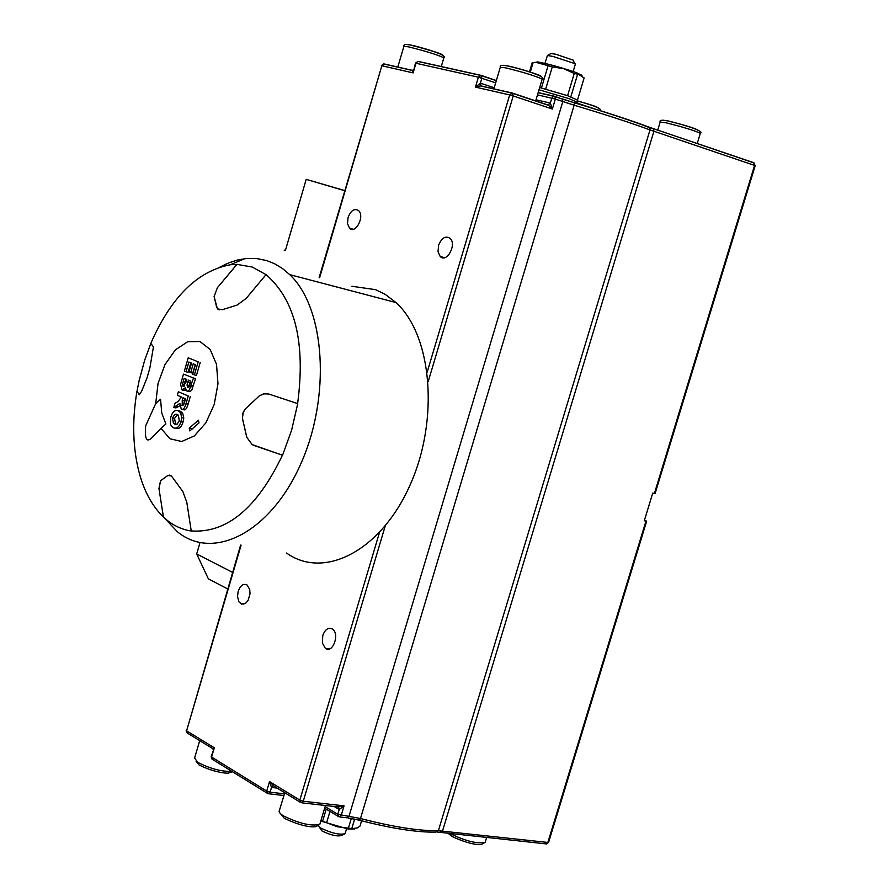 <?xml version="1.0" encoding="UTF-8"?>
<svg xmlns="http://www.w3.org/2000/svg" width="889" height="889" viewBox="0 0 889 889"><rect width="100%" height="100%" fill="white"/><g stroke="black" fill="none" stroke-linecap="round" stroke-linejoin="round"><path stroke-width="1.33" d="M150.83 343.443L144.74 359.989L139.106 380.681L137.028 391.216L139.251 394.816L137.028 391.216M219.094 309.917L216.694 307.483L214.149 296.504L217.383 287.725L236.863 264.411L230.251 264.766C197.547 270.956 171.066 297.159 150.808 343.365L153.441 346.91L149.841 368.135L147.018 377.881L141.651 391.216L139.195 394.805M245.542 408.707L259.432 395.761L264.544 393.683L269.189 394.149L297.737 403.628L291.636 430.087L282.558 455.246L252.198 444.611L246.82 437.355L242.408 418.163L243.319 411.929L245.542 408.707L259.421 395.827L263.333 393.927L268.178 393.86M282.558 455.246L254.176 445.545M246.82 437.355L252.143 444.6L254.121 445.533M246.764 437.344L242.541 418.952M245.486 408.696L242.73 413.374L242.486 418.941M297.615 403.595C305.694 342.865 295.159 299.871 266.033 274.623L252.143 267.022L236.963 264.377L217.383 287.725L214.149 296.504M266.033 274.623L246.275 298.304L237.185 305.06L222.394 309.65L217.438 308.961L214.093 296.482M160.598 480.76L167.777 475.471L171.41 475.959L182.845 491.528L186.79 502.252L191.257 531.011C180.912 529.433 171.644 524.777 163.432 517.031L158.975 488.639L160.598 480.76L167.832 475.482L169.721 475.115M163.432 517.031L158.975 488.661M160.542 480.749L158.92 488.65M160.987 428.32L165.876 424.009L161.731 412.918L160.565 399.261L155.708 403.584L158.042 383.481L164.954 364.59L175.377 349.877L187.701 341.709L199.958 341.52L210.148 349.466L216.527 364.357L217.983 383.781L214.205 404.473L205.848 422.886L194.347 435.943L181.667 441.5L169.921 438.766L160.987 428.32L152.041 437.621C146.652 442.978 144.529 439.033 145.696 425.787L155.708 403.584M198.403 420.197L199.014 422.942L189.824 430.921L189.224 428.187L198.403 420.197M189.224 428.187L192.813 428.954M184.979 398.594L183.567 404.906M182.256 400.361L183.012 397.739L185.523 398.828L183.934 404.184L182.212 405.462L182.256 400.361L184.334 400.817M185.357 405.695L186.368 403.55M178.356 391.749L188.235 396.005L186.068 403.484C184.712 408.284 183.123 410.185 181.278 409.162L179.878 403.339L173.788 407.484L175.011 403.262L177.889 401.65L181.445 397.061L177.333 395.283L178.356 391.749L188.235 396.005M179.611 405.984L175.866 407.929L173.788 407.484M190.324 396.472L188.146 403.939C186.801 408.74 185.201 410.64 183.367 409.618L182.756 409.229M188.412 380.148L190.713 381.125L189.201 386.182L187.59 387.504L187.023 385.07L188.412 380.148M190.39 380.981L189.101 385.537L187.023 385.07M189.101 385.537L188.99 386.682M190.546 387.837L191.68 385.382M184.123 378.336L186.768 379.459L185.934 382.326L183.234 386.393L182.523 384.081L184.123 378.336M186.09 379.17L184.601 384.548L182.523 384.081M184.601 384.548L184.59 385.87M193.402 378.269L189.079 390.393L187.612 391.204L186.39 390.782L185.434 387.704L182.078 389.993L180.578 384.359L183.478 374.102L195.48 378.736L191.791 390.093L190.068 391.582L188.246 391.004M183.478 374.102L195.48 378.736M185.945 390.215L183.467 389.971M188.224 357.789L198.169 361.856L194.369 374.914L192.691 374.213L195.447 364.723L193.235 363.812L190.668 372.635L188.99 371.935L191.546 363.112L188.868 362.012L186.023 371.802L184.356 371.102L188.224 357.789L198.169 361.856M190.846 362.823L188.101 372.28L186.023 371.802M195.213 364.623L192.746 373.102L190.668 372.635M200.247 362.345L196.458 375.391L194.369 374.914M172.499 417.83L174.744 414.474L176.378 414.196L178.378 415.152L179.278 420.853L177.067 424.231L173.455 423.52L172.499 417.83L174.577 418.286L175.533 423.964L176.311 424.498M177.633 414.641L174.577 418.286M180.245 423.686L181.256 421.63M178.3 410.807L180.589 412.718L181.7 417.619L180.989 421.575C179.3 426.942 176.778 429.02 173.411 427.809L171.321 426.087L170.321 423.653L170.81 417.085C172.499 411.729 174.989 409.629 178.3 410.807L180.378 411.251L182.667 413.174L183.79 418.063L181.7 417.619M178.589 410.862L180.378 411.251M183.79 418.063L183.078 422.019C181.389 427.387 178.867 429.465 175.489 428.242L175.422 428.22M136.973 391.216C131.85 421.619 132.783 449.501 139.751 474.837C144.918 492.706 152.786 506.741 163.365 516.954M191.179 530.933C226.662 533.467 257.077 508.23 282.435 455.212M220.094 266.967L228.851 262.822L237.674 259.977L246.442 258.499L256.654 258.543L266.578 260.533L274.712 263.8L282.491 268.522L289.758 274.645C325.285 308.083 331.175 396.75 300.493 464.536C270.256 532.722 213.127 561.337 177.4 531.744L164.132 517.687M351.911 286.269L375.547 289.658L385.37 294.459L395.983 302.56C432.132 335.22 439.455 419.952 409.94 485.305C380.859 551.013 323.896 579.95 286.602 553.047M232.596 572.394L196.68 553.958L208.37 578.85L227.728 588.974M199.981 542.646L196.68 553.958M344.688 190.568L306.194 179.356L344.654 190.691M306.194 179.356L285.391 250.498L284.08 250.065L285.413 250.42M345.31 832.949L345.065 833.715C339.442 835.038 331.319 833.137 320.718 828.015L318.14 826.014M319.207 826.992L322.096 831.015C330.519 835.093 336.975 836.605 341.454 835.538L344.243 834.126M544.924 63.386L547.435 55.474L553.114 56.474L575.45 63.819M572.994 60.074L555.681 54.207L550.924 53.54M354.544 828.926L347.943 828.97L320.796 821.08M320.962 820.525L337.131 826.748L351.788 828.57L357.2 827.992L359.978 826.103L361.579 820.78M354.644 819.069L351.788 828.57M348.377 828.204L351.311 818.413M329.997 811.413L326.685 822.503M322.707 820.925L326.23 809.123M535.756 62.33L537.512 61.886C547.324 63.686 559.648 67.042 574.494 71.953L582.006 75.287M577.683 102.479L569.171 98.69L539.001 89.778M539.679 87.533L567.604 95.69L577.261 99.979M577.628 99.612L584.129 77.921L578.639 74.387L574.25 73.454L563.715 68.709L552.302 66.853L535.9 62.319L532.233 62.619L529.466 71.887M541.445 87.989L548.08 65.742M552.302 66.853L545.657 89.122M533.122 62.586L530.277 72.153M567.604 95.69L574.25 73.454M577.517 74.587L570.86 96.801M300.026 802.1L273.623 785.92L269.534 781.575L271.501 787.432L273.134 785.776M334.208 806.49L339.231 809.523L344.054 805.867L338.02 806.923L301.993 802.856M266.9 793.032L212.849 759.606L211.215 756.539L214.327 747.805L212.893 748.716L213.204 749.805M482.305 86.344L480.304 85.889L475.448 87.122L480.404 83.155L481.16 85.966M536.011 99.801L550.335 103.068L552.358 109.036L548.657 105.391L546.302 104.602M418.074 61.485L415.441 63.208L413.129 72.898L412.663 70.42M644.458 520.198L646.647 521.198L644.292 520.754L652.737 493.106L655.093 493.539L755.217 165.643L650.003 129.927C632.379 123.349 607.098 115.103 574.15 105.202L555.336 99.09L552.358 109.036L513.231 95.934L512.32 93.045L509.686 94.934L475.448 87.122L478.382 77.199L480.993 75.354L481.871 78.188L480.404 83.155L494.195 87.778M348.043 217.538C350.888 210.426 354.4 208.104 358.578 210.582C365.057 216.138 355.578 234.574 349.544 228.206L347.51 223.728L348.043 217.538M322.774 635.513C325.196 629.201 328.441 627.067 332.508 629.112C340.087 634.09 332.553 654.182 325.33 648.325L322.363 643.025L322.774 635.513M238.174 591.363C240.43 585.34 243.419 583.228 247.142 585.051L249.72 589.463L250.031 593.741L248.22 600.097L245.853 603.064L241.719 604.164L238.963 601.909L237.519 596.575L238.174 591.363M438.566 245.375C441.666 237.841 445.511 235.496 450.112 238.341C457.068 244.553 446.667 263.488 440.177 256.465L438.033 251.743L438.566 245.375M178.4 406.64L176.322 406.195M183.367 409.618L182.089 409.34M188.146 403.939L186.068 403.484M189.824 382.948L187.735 382.481M185.245 382.092L183.167 381.625M193.435 385.77L191.357 385.304M184.156 390.46L182.712 390.138M188.946 391.549L187.435 391.204M176.078 424.52L174.511 424.186M182.667 413.174L180.589 412.718M183.078 422.019L180.989 421.575M441.288 832.471L545.624 843.839L547.857 842.45L438.388 830.715C419.086 831.015 393.116 826.948 360.49 818.513L337.798 814.302L325.118 806.59M437.232 832.148L440.333 832.371L442.555 830.926L653.904 131.316L653.559 128.861L649.692 127.683L650.003 129.927L438.388 830.715L435.754 832.137C416.874 832.437 391.516 828.492 359.656 820.28M347.71 817.858L359.434 820.214L360.49 818.513L574.15 105.202L574.483 102.824L562.481 99.112L562.804 101.613L348.999 816.269L346.799 817.758L339.942 817.002M324.652 808.157L337.987 816.269M268.834 793.788L283.958 795.522M418.53 61.474L480.682 75.287M481.205 75.421L496.351 80.543M538.167 92.589L554.114 96.156M554.636 96.301L562.481 99.112L555.014 96.59L555.336 99.09L537.489 94.856M562.104 98.835L574.483 102.824C606.954 112.559 632.023 120.837 649.692 127.683L648.637 126.971C631.379 120.493 606.631 112.414 574.405 102.724M649.026 127.116L754.216 163.009L754.583 165.398L654.404 493.484M653.171 128.572L753.572 162.643L755.217 165.676M231.862 771.363C221.639 771.741 210.271 768.752 197.747 762.373L194.602 758.05L199.725 740.648M320.151 823.247L319.807 824.392C311.117 826.37 298.871 823.481 283.069 815.702L280.246 813.568L279.079 811.49L284.78 792.755M442.022 54.94C446.045 55.074 421.286 47.195 410.818 45.028L406.862 44.517M397.783 67.142L403.884 46.406L408.273 46.795C424.798 50.873 436.666 54.518 443.867 57.741L443.789 58.007M598.041 107.902C598.053 107.113 591.141 104.758 577.305 100.846M577.461 103.213L599.819 110.603M284.458 793.844L270.089 792.188L271.501 787.432L277.157 788.087M385.204 526.01L303.271 801.233L299.837 800.111L301.082 802.745L303.271 801.233L344.054 805.867L341.198 815.413L339.009 816.891L337.798 814.302L339.231 809.523L338.542 807.09M379.447 532.6L299.837 800.111L269.534 781.575L266.711 791.088L267.967 793.688L270.089 792.188L266.711 791.088L211.604 757.05L214.327 747.805L186.59 730.836L187.823 733.358L212.415 748.427M241.097 545.168L186.59 730.836L240.619 545.079M548.613 842.272L547.857 842.45L645.97 521.11M538.134 92.678L555.014 96.59L553.691 96.168L551.825 98.09L550.335 103.068L547.868 104.969M495.662 82.844L478.382 77.199L415.974 63.263L413.129 72.898L381.848 65.753L384.392 63.997L412.418 70.364M481.271 86L512.02 92.978M512.531 93.112L547.746 104.935M319.618 277.735L381.848 65.753L319.14 277.612M428.22 381.503L513.231 95.934L509.686 94.934L427.22 372.047M657.693 130.261L660.171 122.082L665.883 122.76C682.408 126.86 693.887 130.361 700.343 133.261L700.265 133.517M698.51 130.483C695.954 128.583 685.886 125.416 668.295 120.971L663.172 120.204M493.851 88.967L500.274 67.32L505.363 67.786C522.621 72.009 534.9 75.776 542.19 79.088L542.101 79.388M540.268 76.187C544.468 76.287 519.298 68.275 507.986 65.93L503.396 65.33M485.45 841.383L485.15 842.361C477.471 844.017 466.036 841.216 450.834 833.96L449.945 833.415M181.912 405.262L182.912 405.484M187.323 387.337L188.19 387.537M182.923 386.193L183.923 386.415M173.455 423.52L175.533 423.964M179.734 411.707L181.812 412.163M152.941 436.821L152.041 437.621M289.758 274.645L395.983 302.56M230.251 264.766L244.719 258.688M346.554 828.804L345.088 833.682M573.149 71.498L575.516 63.597M551.147 53.418L547.435 55.474M572.66 59.407L574.472 63.008M577.317 103.68L577.783 102.135M577.228 99.357L577.361 101.857M537.512 61.886L535.9 62.319M577.539 73.065L578.639 74.387M232.585 771.808L228.94 772.852C229.24 773.741 214.816 773.041 198.98 764.896L196.069 761.206M325.441 805.501L319.807 824.392L316.751 826.037C317.54 826.914 307.227 829.237 284.313 818.313L280.891 814.146M403.906 46.15C403.539 44.528 405.595 44.128 410.073 44.972C435.299 51.295 446.567 55.551 443.867 57.741L441.244 66.631M577.305 100.89C595.33 105.947 602.82 109.18 599.797 110.592L599.797 110.592M211.182 756.661L211.738 758.862M186.19 730.469L186.734 732.625M546.468 843.972L548.58 842.383L646.647 521.198M480.393 85.889L483.672 86.655M548.635 105.38L545.301 104.269M413.463 69.864L412.152 70.409L383.67 63.941L381.359 65.675M496.306 80.666L480.249 75.298L417.797 61.419L415.452 63.186M548.657 105.391L511.575 92.989L480.304 85.889M353.244 229.251L349.544 228.206M329.386 648.959L325.33 648.325M243.908 604.131L240.452 603.553M444.544 257.677L440.177 256.465M660.194 121.837C659.36 120.104 661.849 119.793 667.672 120.915C689.442 126.071 704.644 131.716 700.343 133.261L697.187 143.662M500.307 67.042C499.685 65.33 501.985 64.941 507.219 65.864C530.811 71.298 546.591 77.587 542.19 79.088L535.645 101.024M448.045 833.215L451.923 836.427C474.282 846.795 483.127 844.583 482.227 843.905L485.15 842.361L486.65 837.416"/></g></svg>
